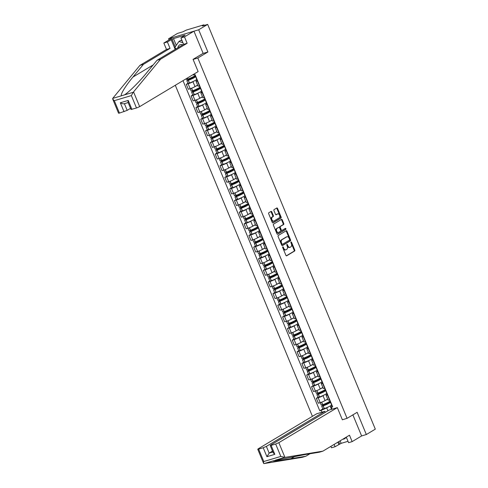 <?xml version="1.0" encoding="UTF-8"?>
<svg xmlns="http://www.w3.org/2000/svg" width="488" height="488" viewBox="0 0 488 488"><rect width="100%" height="100%" fill="white"/><g stroke="black" fill="none" stroke-linecap="round" stroke-linejoin="round"><path stroke-width="0.73" d="M282.79 246.873A0.561 0.354 73.4 0 0 282.692 247.569L285.913 255.346A0.799 0.506 73.4 0 0 286.657 255.81L294.624 251.033A0.799 0.506 73.4 0 0 294.764 250.039L291.543 242.261A0.561 0.354 73.4 0 0 290.927 242.634L291.342 243.64A2.556 1.623 73.4 0 1 290.897 246.83L290.232 247.233A2.556 1.623 73.4 0 1 289.994 247.337A2.556 1.623 73.4 0 1 287.847 245.739L287.432 244.732A0.561 0.354 73.4 0 0 286.81 245.104L287.225 246.111A2.556 1.623 73.4 0 1 286.779 249.301L286.114 249.697A2.556 1.623 73.4 0 1 285.876 249.801A2.556 1.623 73.4 0 1 283.729 248.209L283.315 247.202A0.561 0.354 73.4 0 0 282.79 246.873M271.804 211.877A0.799 0.506 73.4 0 0 271.06 211.414L268.827 212.756A0.799 0.506 73.4 0 0 268.687 213.75L272.261 222.382A0.799 0.506 73.4 0 0 273.005 222.851L280.972 218.075A0.799 0.506 73.4 0 0 281.112 217.075L277.538 208.443A0.799 0.506 73.4 0 0 276.794 207.98L274.091 209.596A0.799 0.506 73.4 0 0 273.951 210.59L275.482 214.287A0.799 0.506 73.4 0 0 276.226 214.757L277.568 213.951A2.135 1.354 73.4 0 1 277.764 213.86A2.135 1.354 73.4 0 1 279.624 215.361A2.135 1.354 73.4 0 1 279.185 217.868L273.945 221.009A2.135 1.354 73.4 0 1 273.744 221.101A2.135 1.354 73.4 0 1 271.889 219.606A2.135 1.354 73.4 0 1 272.322 217.093L273.195 216.574A0.799 0.506 73.4 0 0 273.335 215.574L271.804 211.877L271.2 212.06A0.799 0.506 73.4 0 0 270.779 211.579M197.829 58.023L207.882 51.99L198.683 29.78L207.656 24.4L375.309 429.153L366.335 434.534L357.137 412.317L347.078 418.344L197.829 58.023L193.102 59.432M278.251 235.509A0.799 0.506 73.4 0 0 278.111 236.503L281.686 245.141A0.799 0.506 73.4 0 0 282.43 245.604L290.397 240.828A0.799 0.506 73.4 0 0 290.537 239.834L286.962 231.196A0.799 0.506 73.4 0 0 286.218 230.732L278.251 235.509M276.971 233.764L273.396 225.127A0.799 0.506 73.4 0 1 273.536 224.132L281.503 219.356A0.799 0.506 73.4 0 1 282.247 219.82L283.778 223.516A0.799 0.506 73.4 0 1 283.638 224.511L280.411 226.45A0.799 0.506 73.4 0 0 280.271 227.445L281.283 229.897A0.799 0.506 73.4 0 0 282.027 230.366L285.395 228.347A0.561 0.354 73.4 0 1 285.815 229.372L277.721 234.228A0.799 0.506 73.4 0 1 276.971 233.764M198.683 29.78L168.586 38.772L177.559 33.391L182.884 31.799L186.386 30.061L203.423 24.973L204.027 24.888L204.24 25.419M175.296 85.278L312.418 416.325M168.586 38.772L169.055 39.906M207.656 24.4L202.325 25.992L204.027 24.888M346.291 437.126L348.591 442.683L352.141 441.622L361.608 435.943L366.335 434.534M327.722 394.896L327.442 394.975A3.739 0.464 157.5 0 1 326.057 395.164L328.101 400.087A3.739 0.464 -22.5 0 0 329.479 399.898L329.76 399.812M324.105 395.024L323.013 395.676A3.739 0.464 157.5 0 1 318.17 397.744L320.207 402.667A3.739 0.464 -22.5 0 0 325.051 400.593L327.661 399.031M329.9 400.868A6.179 0.762 157.5 0 1 329.943 400.923A6.179 0.762 157.5 0 1 328.808 401.923A6.179 0.762 157.5 0 1 322.72 404.698L321.226 405.052L320.232 402.661L318.371 403.216L316.334 398.293L318.011 397.293M326.057 395.164A3.739 0.464 157.5 0 1 326.746 394.56L327.265 394.249M318.17 397.744L316.334 398.293M326.893 393.352L326.533 393.566M322.91 383.263L322.623 383.348A3.739 0.464 157.5 0 1 321.244 383.537L323.282 388.454A3.739 0.464 -22.5 0 0 324.66 388.271L324.947 388.186M313.192 385.66L311.521 386.667L313.558 391.583L315.394 391.04A3.739 0.464 -22.5 0 0 320.238 388.966L322.842 387.405M321.244 383.537A3.739 0.464 157.5 0 1 321.928 382.934L322.446 382.623M319.286 383.397L318.2 384.05A3.739 0.464 157.5 0 1 313.357 386.118L311.521 386.667M322.074 381.72L321.714 381.939M318.091 371.636L317.81 371.722A3.739 0.464 157.5 0 1 316.425 371.911L318.463 376.827A3.739 0.464 -22.5 0 0 319.847 376.638L320.128 376.553M308.373 374.034L306.702 375.04L308.739 379.957L310.575 379.408A3.739 0.464 -22.5 0 0 315.419 377.34L318.03 375.772M316.425 371.911A3.739 0.464 157.5 0 1 317.115 371.307L317.633 370.996M314.467 371.764L313.381 372.417A3.739 0.464 157.5 0 1 308.538 374.491L306.702 375.04M317.261 370.093L316.901 370.313M313.278 360.01L312.991 360.095A3.739 0.464 157.5 0 1 311.612 360.278L313.65 365.201A3.739 0.464 -22.5 0 0 315.028 365.012L315.315 364.926M303.56 362.407L301.883 363.407L303.92 368.33L305.756 367.781A3.739 0.464 -22.5 0 0 310.6 365.713L313.211 364.146M311.612 360.278A3.739 0.464 157.5 0 1 312.296 359.674L312.814 359.363M309.654 360.138L308.562 360.791A3.739 0.464 157.5 0 1 303.719 362.865L301.883 363.407M312.442 358.466L312.082 358.68M308.459 348.377L308.178 348.462A3.739 0.464 157.5 0 1 306.793 348.652L308.831 353.574A3.739 0.464 -22.5 0 0 310.216 353.385L310.496 353.3M298.741 350.78L297.07 351.781L299.107 356.704L300.944 356.155A3.739 0.464 -22.5 0 0 305.787 354.081L308.398 352.519M306.793 348.652A3.739 0.464 157.5 0 1 307.483 348.048L308.001 347.737M304.835 348.511L303.75 349.164A3.739 0.464 157.5 0 1 298.906 351.232L297.07 351.781M307.629 346.84L307.263 347.053M303.64 336.75L303.359 336.836A3.739 0.464 157.5 0 1 301.974 337.025L304.018 341.942A3.739 0.464 -22.5 0 0 305.397 341.759L305.677 341.673M293.928 339.148L292.251 340.154L294.288 345.071L296.125 344.528A3.739 0.464 -22.5 0 0 300.968 342.454L303.579 340.892M301.974 337.025A3.739 0.464 157.5 0 1 302.664 336.421L303.182 336.11M300.022 336.879L298.93 337.537A3.739 0.464 157.5 0 1 294.087 339.605L292.251 340.154M302.81 335.207L302.45 335.427M298.827 325.124L298.54 325.209A3.739 0.464 157.5 0 1 297.161 325.398L299.199 330.315A3.739 0.464 -22.5 0 0 300.577 330.126L300.864 330.04M289.109 327.521L287.438 328.528L289.476 333.444L291.312 332.895A3.739 0.464 -22.5 0 0 296.155 330.827L298.76 329.26M297.161 325.398A3.739 0.464 157.5 0 1 297.845 324.795L298.363 324.483M295.203 325.252L294.118 325.905A3.739 0.464 157.5 0 1 289.274 327.979L287.438 328.528M297.991 323.581L297.631 323.8M294.008 313.497L293.727 313.583A3.739 0.464 157.5 0 1 292.342 313.766L294.38 318.688A3.739 0.464 -22.5 0 0 295.765 318.499L296.045 318.414M284.291 315.895L282.619 316.895L284.656 321.818L286.493 321.269A3.739 0.464 -22.5 0 0 291.336 319.201L293.947 317.633M292.342 313.766A3.739 0.464 157.5 0 1 293.032 313.162L293.55 312.851M290.384 313.625L289.299 314.278A3.739 0.464 157.5 0 1 284.455 316.346L282.619 316.895M293.178 311.954L292.818 312.168M289.195 301.865L288.908 301.95A3.739 0.464 157.5 0 1 287.53 302.139L289.567 307.062A3.739 0.464 -22.5 0 0 290.946 306.873L291.232 306.787M279.478 304.268L277.8 305.268L279.837 310.191L281.674 309.642A3.739 0.464 -22.5 0 0 286.517 307.568L289.128 306.006M287.53 302.139A3.739 0.464 157.5 0 1 288.213 301.535L288.731 301.224M285.571 301.999L284.48 302.651A3.739 0.464 157.5 0 1 279.636 304.719L277.8 305.268M288.359 300.327L287.999 300.541M284.376 290.238L284.095 290.323A3.739 0.464 157.5 0 1 282.711 290.512L284.748 295.429A3.739 0.464 -22.5 0 0 286.133 295.246L286.413 295.161M274.659 292.635L272.987 293.642L275.025 298.558L276.861 298.009A3.739 0.464 -22.5 0 0 281.704 295.941L284.315 294.38M282.711 290.512A3.739 0.464 157.5 0 1 283.4 289.909L283.918 289.597M280.752 290.366L279.667 291.025A3.739 0.464 157.5 0 1 274.823 293.093L272.987 293.642M283.546 288.695L283.18 288.914M279.557 278.611L279.276 278.697A3.739 0.464 157.5 0 1 277.892 278.886L279.935 283.803A3.739 0.464 -22.5 0 0 281.314 283.613L281.594 283.528M269.846 281.009L268.168 282.015L270.206 286.932L272.042 286.383A3.739 0.464 -22.5 0 0 276.885 284.315L279.496 282.747M277.892 278.886A3.739 0.464 157.5 0 1 278.581 278.276L279.099 277.971M275.94 278.739L274.848 279.392A3.739 0.464 157.5 0 1 270.004 281.466L268.168 282.015M278.727 277.068L278.367 277.282M274.744 266.985L274.457 267.07A3.739 0.464 157.5 0 1 273.079 267.253L275.116 272.176A3.739 0.464 -22.5 0 0 276.495 271.987L276.781 271.901M265.027 269.382L263.355 270.382L265.393 275.305L267.229 274.756A3.739 0.464 -22.5 0 0 272.072 272.682L274.677 271.121M273.079 267.253A3.739 0.464 157.5 0 1 273.762 266.649L274.28 266.338M271.121 267.113L270.035 267.766A3.739 0.464 157.5 0 1 265.191 269.834L263.355 270.382M273.908 265.441L273.548 265.655M269.925 255.352L269.644 255.438A3.739 0.464 157.5 0 1 268.26 255.627L270.297 260.549A3.739 0.464 -22.5 0 0 271.682 260.36L271.962 260.275M260.208 257.755L258.536 258.756L260.574 263.679L262.41 263.13A3.739 0.464 -22.5 0 0 267.253 261.056L269.864 259.494M268.26 255.627A3.739 0.464 157.5 0 1 268.949 255.023L269.467 254.712M266.308 255.486L265.216 256.139A3.739 0.464 157.5 0 1 260.372 258.207L258.536 258.756M269.095 253.815L268.736 254.028M265.112 243.726L264.825 243.811A3.739 0.464 157.5 0 1 263.447 244L265.484 248.917A3.739 0.464 -22.5 0 0 266.863 248.727L267.149 248.648M255.395 246.123L253.717 247.129L255.755 252.046L257.591 251.497A3.739 0.464 -22.5 0 0 262.434 249.429L265.045 247.861M263.447 244A3.739 0.464 157.5 0 1 264.13 243.396L264.649 243.085M261.489 243.854L260.397 244.506A3.739 0.464 157.5 0 1 255.553 246.58L253.717 247.129M264.276 242.182L263.916 242.402M260.293 232.099L260.012 232.184A3.739 0.464 157.5 0 1 258.628 232.367L260.665 237.29A3.739 0.464 -22.5 0 0 262.05 237.101L262.331 237.016M250.576 234.496L248.904 235.503L250.942 240.419L252.778 239.87A3.739 0.464 -22.5 0 0 257.621 237.802L260.232 236.235M258.628 232.367A3.739 0.464 157.5 0 1 259.317 231.763L259.836 231.452M256.67 232.227L255.584 232.88A3.739 0.464 157.5 0 1 250.74 234.954L248.904 235.503M259.464 230.556L259.097 230.769M255.474 220.472L255.194 220.552A3.739 0.464 157.5 0 1 253.815 220.741L255.852 225.663A3.739 0.464 -22.5 0 0 257.231 225.474L257.511 225.389M245.763 222.87L244.085 223.87L246.123 228.793L247.959 228.244A3.739 0.464 -22.5 0 0 252.802 226.17L255.413 224.608M253.815 220.741A3.739 0.464 157.5 0 1 254.498 220.137L255.017 219.826M251.857 220.6L250.765 221.253A3.739 0.464 157.5 0 1 245.921 223.321L244.085 223.87M254.644 218.929L254.285 219.142M250.661 208.84L250.374 208.925A3.739 0.464 157.5 0 1 248.996 209.114L251.033 214.031A3.739 0.464 -22.5 0 0 252.412 213.848L252.699 213.762M240.944 211.243L239.273 212.243L241.31 217.166L243.146 216.617A3.739 0.464 -22.5 0 0 247.989 214.543L250.594 212.981M248.996 209.114A3.739 0.464 157.5 0 1 249.679 208.51L250.198 208.199M247.038 208.974L245.952 209.626A3.739 0.464 157.5 0 1 241.109 211.694L239.273 212.243M249.826 207.296L249.466 207.516M245.842 197.213L245.562 197.298A3.739 0.464 157.5 0 1 244.177 197.487L246.214 202.404A3.739 0.464 -22.5 0 0 247.599 202.215L247.88 202.136M236.125 199.61L234.454 200.617L236.491 205.533L238.327 204.984A3.739 0.464 -22.5 0 0 243.17 202.916L245.781 201.349M244.177 197.487A3.739 0.464 157.5 0 1 244.866 196.884L245.385 196.572M242.225 197.341L241.133 197.994A3.739 0.464 157.5 0 1 236.29 200.068L234.454 200.617M245.013 195.67L244.653 195.889M241.029 185.586L240.743 185.672A3.739 0.464 157.5 0 1 239.364 185.855L241.401 190.778A3.739 0.464 -22.5 0 0 242.78 190.588L243.067 190.503M231.312 187.984L229.634 188.99L231.672 193.907L233.508 193.358A3.739 0.464 -22.5 0 0 238.351 191.29L240.962 189.722M239.364 185.855A3.739 0.464 157.5 0 1 240.047 185.251L240.566 184.94M237.406 185.714L236.314 186.367A3.739 0.464 157.5 0 1 231.471 188.441L229.634 188.99M240.194 184.043L239.834 184.257M236.21 173.96L235.93 174.039A3.739 0.464 157.5 0 1 234.545 174.228L236.582 179.151A3.739 0.464 -22.5 0 0 237.967 178.962L238.248 178.876M226.493 176.357L224.822 177.357L226.859 182.28L228.695 181.731A3.739 0.464 -22.5 0 0 233.538 179.657L236.149 178.096M234.545 174.228A3.739 0.464 157.5 0 1 235.234 173.624L235.753 173.313M232.587 174.088L231.501 174.741A3.739 0.464 157.5 0 1 226.658 176.809L224.822 177.357M235.381 172.416L235.015 172.63M231.391 162.327L231.111 162.412A3.739 0.464 157.5 0 1 229.732 162.602L231.769 167.518A3.739 0.464 -22.5 0 0 233.148 167.335L233.429 167.25M221.68 164.724L220.003 165.731L222.04 170.648L223.876 170.105A3.739 0.464 -22.5 0 0 228.719 168.031L231.33 166.469M229.732 162.602A3.739 0.464 157.5 0 1 230.415 161.998L230.934 161.687M227.774 162.461L226.682 163.114A3.739 0.464 157.5 0 1 221.839 165.182L220.003 165.731M230.562 160.784L230.202 161.003M226.578 150.701L226.292 150.786A3.739 0.464 157.5 0 1 224.913 150.975L226.951 155.892A3.739 0.464 -22.5 0 0 228.329 155.702L228.616 155.623M216.861 153.098L215.19 154.104L217.227 159.021L219.063 158.472A3.739 0.464 -22.5 0 0 223.907 156.404L226.511 154.836M224.913 150.975A3.739 0.464 157.5 0 1 225.596 150.371L226.115 150.06M222.955 150.829L221.869 151.481A3.739 0.464 157.5 0 1 217.026 153.555L215.19 154.104M225.743 149.157L225.383 149.377M221.759 139.074L221.479 139.159A3.739 0.464 157.5 0 1 220.094 139.342L222.131 144.265A3.739 0.464 -22.5 0 0 223.516 144.076L223.797 143.99M212.042 141.471L210.371 142.472L212.408 147.394L214.244 146.845A3.739 0.464 -22.5 0 0 219.088 144.777L221.698 143.21M220.094 139.342A3.739 0.464 157.5 0 1 220.783 138.738L221.302 138.427M218.142 139.202L217.05 139.855A3.739 0.464 157.5 0 1 212.207 141.929L210.371 142.472M220.93 137.531L220.57 137.744M216.946 127.447L216.66 127.527A3.739 0.464 157.5 0 1 215.281 127.716L217.319 132.638A3.739 0.464 -22.5 0 0 218.697 132.449L218.984 132.364M207.229 129.845L205.552 130.845L207.589 135.768L209.425 135.219A3.739 0.464 -22.5 0 0 214.269 133.145L216.879 131.583M215.281 127.716A3.739 0.464 157.5 0 1 215.964 127.112L216.483 126.801M213.323 127.575L212.231 128.228A3.739 0.464 157.5 0 1 207.388 130.296L205.552 130.845M216.111 125.904L215.751 126.117M212.127 115.815L211.847 115.9A3.739 0.464 157.5 0 1 210.462 116.089L212.5 121.006A3.739 0.464 -22.5 0 0 213.884 120.823L214.165 120.737M202.41 118.212L200.739 119.218L202.776 124.135L204.612 123.592A3.739 0.464 -22.5 0 0 209.456 121.518L212.066 119.957M210.462 116.089A3.739 0.464 157.5 0 1 211.151 115.485L211.67 115.174M208.504 115.949L207.418 116.602A3.739 0.464 157.5 0 1 202.575 118.669L200.739 119.218M211.298 114.271L210.932 114.491M207.309 104.188L207.028 104.273A3.739 0.464 157.5 0 1 205.649 104.462L207.687 109.379A3.739 0.464 -22.5 0 0 209.065 109.19L209.346 109.105M197.597 106.585L195.92 107.592L197.957 112.508L199.793 111.959A3.739 0.464 -22.5 0 0 204.637 109.892L207.248 108.324M205.649 104.462A3.739 0.464 157.5 0 1 206.332 103.859L206.851 103.547M203.691 104.316L202.599 104.969A3.739 0.464 157.5 0 1 197.756 107.043L195.92 107.592M206.479 102.645L206.119 102.864M202.496 92.561L202.209 92.647A3.739 0.464 157.5 0 1 200.83 92.83L202.868 97.752A3.739 0.464 -22.5 0 0 204.246 97.563L204.533 97.478M192.778 94.959L191.107 95.959L193.144 100.882L194.98 100.333A3.739 0.464 -22.5 0 0 199.824 98.265L202.429 96.697M200.83 92.83A3.739 0.464 157.5 0 1 201.514 92.226L202.032 91.915M198.872 92.689L197.786 93.342A3.739 0.464 157.5 0 1 192.943 95.416L191.107 95.959M201.66 91.018L201.3 91.232M197.677 80.929L197.396 81.014A3.739 0.464 157.5 0 1 196.011 81.203L198.049 86.126A3.739 0.464 -22.5 0 0 199.433 85.937L199.714 85.851M187.959 83.332L186.288 84.332L188.325 89.255L190.161 88.706A3.739 0.464 -22.5 0 0 195.005 86.632L197.616 85.071M196.011 81.203A3.739 0.464 157.5 0 1 196.701 80.599L197.219 80.288M194.059 81.063L192.967 81.716A3.739 0.464 157.5 0 1 188.124 83.783L186.288 84.332M196.847 79.392L196.487 79.605M331.517 409.34L330.48 406.84L332.084 405.876M331.712 404.979L331.346 405.192M328.918 406.65L326.746 407.95L327.918 410.78M321.94 412.201L321.171 410.341L326.746 407.95M183.018 80.648L319.756 410.762L321.171 410.341M193.394 74.426L193.638 75.018L193.022 74.652M330.48 406.84L331.279 407.315L332.694 406.894L195.054 74.597L193.638 75.018M331.279 407.315L332.053 409.182M347.078 418.344L342.35 419.759M207.882 51.99L202.849 53.497M322.824 408.92L319.756 410.762M282.625 247.227A0.561 0.354 73.4 0 1 282.711 247.379L283.125 248.386A2.556 1.623 73.4 0 0 285.273 249.984L285.876 249.801M289.994 247.337L289.39 247.514A2.556 1.623 73.4 0 1 287.243 245.915L286.828 244.909A0.561 0.354 73.4 0 0 286.743 244.756M286.334 255.828L294.026 251.216A0.799 0.506 73.4 0 0 294.166 250.216L290.946 242.444A0.561 0.354 73.4 0 0 290.86 242.292M282.107 245.616L289.799 241.011A0.799 0.506 73.4 0 0 289.933 240.011L286.358 231.379A0.799 0.506 73.4 0 0 285.938 230.897M281.972 243.963A0.561 0.354 73.4 0 0 282.491 244.287L289.488 240.096A0.561 0.354 73.4 0 0 289.585 239.401L289.146 238.339A2.556 1.623 73.4 0 0 286.999 236.741A2.556 1.623 73.4 0 0 286.761 236.845L281.979 239.712A2.556 1.623 73.4 0 0 281.533 242.902L281.972 243.963L281.369 244.14A0.561 0.354 73.4 0 0 281.893 244.47L282.387 244.323M286.999 236.741L286.395 236.918A2.556 1.623 73.4 0 0 286.157 237.028L286.761 236.845M281.369 244.14L280.929 243.079A2.556 1.623 73.4 0 1 281.375 239.889L286.157 237.028M281.875 230.409L281.43 230.543A0.799 0.506 73.4 0 1 280.685 230.08L279.667 227.628A0.799 0.506 73.4 0 1 279.807 226.627L283.04 224.694A0.799 0.506 73.4 0 0 283.18 223.693L281.649 220.003A0.799 0.506 73.4 0 0 281.228 219.521M277.391 234.24L285.218 229.549A0.561 0.354 73.4 0 0 285.071 228.543M277.056 228.457A2.135 1.354 73.4 0 0 276.623 230.97A2.135 1.354 73.4 0 0 278.477 232.465A2.135 1.354 73.4 0 0 278.678 232.373L280.527 231.263A0.799 0.506 73.4 0 0 280.667 230.269L279.648 227.817A0.799 0.506 73.4 0 0 278.904 227.353L276.452 228.64A2.135 1.354 73.4 0 0 276.019 231.147A2.135 1.354 73.4 0 0 277.873 232.642L278.477 232.465M278.459 227.487A0.799 0.506 73.4 0 0 278.3 227.53L278.904 227.353M276.452 228.64L278.3 227.53M273.744 221.101L273.14 221.278A2.135 1.354 73.4 0 1 271.285 219.783A2.135 1.354 73.4 0 1 271.718 217.276L272.591 216.751A0.799 0.506 73.4 0 0 272.731 215.757L271.2 212.06M277.379 214.006A2.135 1.354 73.4 0 0 277.166 214.043A2.135 1.354 73.4 0 0 276.964 214.128L277.568 213.951M275.903 214.769L276.964 214.128M272.682 222.864L280.368 218.252A0.799 0.506 73.4 0 0 280.509 217.258L276.934 208.626A0.799 0.506 73.4 0 0 276.513 208.144M327.722 399.178A6.179 0.762 157.5 0 1 327.686 399.202A6.179 0.762 157.5 0 1 325.374 400.404M330.4 401.819L329.351 402.447A5.124 0.634 157.5 0 1 329.461 402.521A5.124 0.634 157.5 0 1 328.522 403.344A5.124 0.634 157.5 0 1 323.477 405.65L330.187 401.301M327.96 402.399L322.092 405.912L321.72 406.248L323.215 405.894A6.179 0.762 -22.5 0 0 329.302 403.112A6.179 0.762 -22.5 0 0 330.437 402.118A6.179 0.762 -22.5 0 0 330.388 402.063L330.48 402.008M331.517 404.784A6.179 0.762 157.5 0 1 331.565 404.839A6.179 0.762 157.5 0 1 330.431 405.833A6.179 0.762 157.5 0 1 324.343 408.615L322.842 408.968L321.72 406.248M331.096 403.027A6.179 0.762 -22.5 0 0 330.998 403.265A6.179 0.762 -22.5 0 0 331.236 403.369M332.358 406.089A6.179 0.762 157.5 0 1 332.127 405.985L330.998 403.265M329.918 401.063L329.443 401.508M330.742 402.173A6.179 0.762 157.5 0 1 330.504 402.075L329.589 399.861M284.931 457.384L280.82 456.433L275.677 444.025L278.837 442.671L284.931 457.384L322.879 451.162L349.487 435.211L352.141 441.622M322.879 451.162L319.329 452.217L304.585 454.639L272.92 460.922C272.853 461.392 278.892 460.641 291.043 458.683L305.787 456.268L309.971 453.755M325.289 412.36L324.862 411.329L316.675 413.775L258.189 448.838L257.743 449.235L258.64 449.113L263.215 447.746L266.375 446.392L269.156 453.102L266.924 456.689L263.215 447.746M324.862 411.329L266.375 446.392M340.105 440.835L341.149 443.354L348.017 441.305M341.149 443.354L335.043 446.727L331.492 447.789L330.901 446.355M334.097 444.434L335.043 446.727M258.64 449.113L263.782 461.52C263.392 462.868 263.453 463.563 263.959 463.6L302.231 457.329L305.787 456.268M342.661 419.668L342.387 419.832L337.318 407.608L329.132 410.054L270.651 445.117L270.206 445.514L271.102 445.391L275.677 444.025M337.318 407.608L278.837 442.671M361.608 435.943L352.879 414.867M272.511 451.089L269.156 453.102L272.884 451.986M338.831 444.452L337.885 442.165M272.926 460.922L263.959 463.6L263.593 463.362L257.743 449.235M338.751 441.646L339.794 444.165M271.102 445.391L274.811 454.334L273.195 452.736L270.206 445.514M175.186 49.38L171.178 39.705L167.39 41.974L170.044 48.385L143.441 64.337L139.891 65.398L112.691 98.411L112.704 99.076L114.314 100.674L119.456 113.088L118.553 113.21L112.704 99.076M143.441 64.337L132.962 77.043C125.324 86.126 119.7 95.422 121.652 95.733L124.275 94.953C128.185 92.891 139.245 81.966 146.504 72.999L156.99 60.292L183.592 44.341L180.938 37.93L185.111 35.136L173.496 38.607L172.142 39.418L175.216 46.836M167.39 41.974L163.84 43.035L173.307 37.356L193.956 31.189L203.124 53.332L193.071 59.359L198.134 71.584L139.653 106.646L136.494 108.001L131.016 109.489L128.027 102.26L128.21 100.418L131.919 109.367M170.044 48.385L166.493 49.447L163.84 43.035M139.891 65.398L166.493 49.447M136.494 108.001L131.351 95.587L133.236 92.275L160.54 59.231L187.142 43.279L184.488 36.868L180.938 37.93M184.488 36.868L193.956 31.189M171.178 39.705L172.142 39.418M187.142 43.279L183.592 44.341M160.54 59.231L156.99 60.292M124.422 103.688L127.191 110.367L119.456 113.088M127.191 110.367L130.546 108.354M124.251 94.965L133.236 92.275M173.496 38.607L176.272 45.317M124.031 111.722L120.329 102.773C122.061 103.749 123.421 104.042 124.409 103.663M346.12 437.224L345.504 438.114L343.698 439.194L343.137 439.017M344.321 438.303L343.698 439.194M182.78 44.823A5.283 4.032 -120.9 0 0 180.279 44.658A5.283 4.032 -120.9 0 0 177.925 47.739M175.765 49.032L174.991 47.165L178.95 41.456L180.755 40.376L182.134 40.821M178.95 41.456L182.927 42.737M322.904 387.551A6.179 0.762 157.5 0 1 322.867 387.57A6.179 0.762 157.5 0 1 320.555 388.777M325.081 389.241A6.179 0.762 157.5 0 1 325.13 389.296A6.179 0.762 157.5 0 1 323.995 390.29A6.179 0.762 157.5 0 1 317.908 393.072L316.407 393.426L313.357 386.118M325.587 390.193L324.538 390.821A5.124 0.634 157.5 0 1 324.642 390.894A5.124 0.634 157.5 0 1 323.703 391.718A5.124 0.634 157.5 0 1 318.658 394.023L325.368 389.674M323.141 390.772L317.279 394.286L316.901 394.615L318.402 394.261A6.179 0.762 -22.5 0 0 324.49 391.486A6.179 0.762 -22.5 0 0 325.624 390.485A6.179 0.762 -22.5 0 0 325.575 390.437L325.661 390.382M326.789 393.102L326.722 393.145A6.179 0.762 157.5 0 1 326.746 393.206A6.179 0.762 157.5 0 1 325.612 394.206A6.179 0.762 157.5 0 1 319.524 396.982L318.03 397.342L316.901 394.615M326.277 391.4A6.179 0.762 -22.5 0 0 326.185 391.638A6.179 0.762 -22.5 0 0 326.417 391.736M327.546 394.457A6.179 0.762 157.5 0 1 327.308 394.359L326.185 391.638M325.106 389.43L324.624 389.881M325.923 390.546A6.179 0.762 157.5 0 1 325.691 390.443L324.776 388.235M318.091 375.919A6.179 0.762 157.5 0 1 318.048 375.943A6.179 0.762 157.5 0 1 315.742 377.145M320.262 377.614A6.179 0.762 157.5 0 1 320.311 377.663A6.179 0.762 157.5 0 1 319.176 378.664A6.179 0.762 157.5 0 1 313.089 381.445L311.588 381.799L310.6 379.402M320.769 378.566L319.719 379.194A5.124 0.634 157.5 0 1 319.829 379.261A5.124 0.634 157.5 0 1 318.89 380.091A5.124 0.634 157.5 0 1 313.839 382.391L320.549 378.041M318.329 379.139L312.46 382.659L312.082 382.988L313.583 382.635A6.179 0.762 -22.5 0 0 319.67 379.859A6.179 0.762 -22.5 0 0 320.805 378.859A6.179 0.762 -22.5 0 0 320.756 378.804L320.848 378.755M321.976 381.476L321.903 381.518A6.179 0.762 157.5 0 1 321.934 381.579A6.179 0.762 157.5 0 1 320.799 382.58A6.179 0.762 157.5 0 1 314.711 385.355L313.211 385.709L312.082 382.988M321.464 379.774A6.179 0.762 -22.5 0 0 321.366 380.012A6.179 0.762 -22.5 0 0 321.604 380.109M322.727 382.83A6.179 0.762 157.5 0 1 322.495 382.732L321.366 380.012M320.287 377.803L319.811 378.255M321.11 378.92A6.179 0.762 157.5 0 1 320.872 378.816L319.957 376.608M313.272 364.292A6.179 0.762 157.5 0 1 313.235 364.316A6.179 0.762 157.5 0 1 310.923 365.518M315.449 365.988A6.179 0.762 157.5 0 1 315.492 366.037A6.179 0.762 157.5 0 1 314.357 367.037A6.179 0.762 157.5 0 1 308.27 369.812L306.775 370.166L305.781 367.775M315.95 366.939L314.906 367.568A5.124 0.634 157.5 0 1 315.01 367.635A5.124 0.634 157.5 0 1 314.071 368.464A5.124 0.634 157.5 0 1 309.026 370.764L315.736 366.415M313.51 367.513L307.647 371.032L307.269 371.362L308.764 371.008A6.179 0.762 -22.5 0 0 314.851 368.226A6.179 0.762 -22.5 0 0 315.986 367.232A6.179 0.762 -22.5 0 0 315.943 367.177L316.029 367.129M317.066 369.898A6.179 0.762 157.5 0 1 317.115 369.953A6.179 0.762 157.5 0 1 315.98 370.947A6.179 0.762 157.5 0 1 309.892 373.729L308.398 374.082L307.269 371.362M316.645 368.147A6.179 0.762 -22.5 0 0 316.547 368.379A6.179 0.762 -22.5 0 0 316.785 368.483M317.914 371.203A6.179 0.762 157.5 0 1 317.676 371.1L316.547 368.379M315.468 366.177L314.992 366.622M316.291 367.287A6.179 0.762 157.5 0 1 316.053 367.19L315.138 364.981M308.459 352.665A6.179 0.762 157.5 0 1 308.416 352.69A6.179 0.762 157.5 0 1 306.104 353.891M310.722 354.306L310.649 354.343A6.179 0.762 157.5 0 1 310.679 354.41A6.179 0.762 157.5 0 1 309.544 355.41A6.179 0.762 157.5 0 1 303.457 358.186L301.956 358.54L300.968 356.149M311.137 355.307L310.087 355.935A5.124 0.634 157.5 0 1 310.197 356.008A5.124 0.634 157.5 0 1 309.258 356.832A5.124 0.634 157.5 0 1 304.207 359.137L310.917 354.788M308.697 355.886L302.828 359.4L302.45 359.735L303.951 359.381A6.179 0.762 -22.5 0 0 310.039 356.6A6.179 0.762 -22.5 0 0 311.173 355.6A6.179 0.762 -22.5 0 0 311.124 355.551L311.216 355.496M312.253 358.271A6.179 0.762 157.5 0 1 312.296 358.326A6.179 0.762 157.5 0 1 311.167 359.32A6.179 0.762 157.5 0 1 305.079 362.102L303.579 362.456L302.45 359.735M311.826 356.514A6.179 0.762 -22.5 0 0 311.734 356.752A6.179 0.762 -22.5 0 0 311.966 356.856M313.095 359.577A6.179 0.762 157.5 0 1 312.863 359.473L311.734 356.752M310.655 354.55L310.179 354.996M311.472 355.66A6.179 0.762 157.5 0 1 311.24 355.563L310.325 353.349M303.64 341.033A6.179 0.762 157.5 0 1 303.603 341.057A6.179 0.762 157.5 0 1 301.291 342.265M305.903 342.674L305.836 342.716A6.179 0.762 157.5 0 1 305.86 342.783A6.179 0.762 157.5 0 1 304.726 343.778A6.179 0.762 157.5 0 1 298.638 346.559L297.143 346.913L296.149 344.516M306.318 343.68L305.268 344.308A5.124 0.634 157.5 0 1 305.378 344.382A5.124 0.634 157.5 0 1 304.439 345.205A5.124 0.634 157.5 0 1 299.394 347.511L306.104 343.155M303.878 344.254L298.009 347.773L297.637 348.103L299.132 347.749A6.179 0.762 -22.5 0 0 305.22 344.973A6.179 0.762 -22.5 0 0 306.354 343.973A6.179 0.762 -22.5 0 0 306.305 343.924L306.397 343.869M307.434 346.645A6.179 0.762 157.5 0 1 307.483 346.694A6.179 0.762 157.5 0 1 306.348 347.694A6.179 0.762 157.5 0 1 300.26 350.469L298.76 350.823L297.637 348.103M307.013 344.888A6.179 0.762 -22.5 0 0 306.915 345.126A6.179 0.762 -22.5 0 0 307.153 345.223M308.276 347.944A6.179 0.762 157.5 0 1 308.044 347.846L306.915 345.126M305.836 342.918L305.36 343.369M306.659 344.034A6.179 0.762 157.5 0 1 306.421 343.93L305.506 341.722M298.821 329.406A6.179 0.762 157.5 0 1 298.784 329.43A6.179 0.762 157.5 0 1 296.472 330.632M300.998 331.102A6.179 0.762 157.5 0 1 301.047 331.151A6.179 0.762 157.5 0 1 299.913 332.151A6.179 0.762 157.5 0 1 293.825 334.927L292.324 335.286L291.33 332.889M301.505 332.053L300.455 332.682A5.124 0.634 157.5 0 1 300.559 332.749A5.124 0.634 157.5 0 1 299.62 333.579A5.124 0.634 157.5 0 1 294.575 335.878L301.285 331.529M299.059 332.627L293.196 336.147L292.818 336.476L294.319 336.122A6.179 0.762 -22.5 0 0 300.407 333.347A6.179 0.762 -22.5 0 0 301.541 332.346A6.179 0.762 -22.5 0 0 301.493 332.291L301.578 332.243M302.621 335.012A6.179 0.762 157.5 0 1 302.664 335.067A6.179 0.762 157.5 0 1 301.529 336.067A6.179 0.762 157.5 0 1 295.441 338.843L293.947 339.197L292.818 336.476M302.194 333.261A6.179 0.762 -22.5 0 0 302.103 333.499A6.179 0.762 -22.5 0 0 302.334 333.597M303.463 336.317A6.179 0.762 157.5 0 1 303.225 336.22L302.103 333.499M301.023 331.291L300.541 331.742M301.84 332.407A6.179 0.762 157.5 0 1 301.608 332.304L300.693 330.095M294.008 317.78A6.179 0.762 157.5 0 1 293.965 317.804A6.179 0.762 157.5 0 1 291.659 319.006M296.179 319.475A6.179 0.762 157.5 0 1 296.228 319.524A6.179 0.762 157.5 0 1 295.094 320.525A6.179 0.762 157.5 0 1 289.006 323.3L287.505 323.654L286.517 321.263M296.686 320.427L295.636 321.055A5.124 0.634 157.5 0 1 295.746 321.122A5.124 0.634 157.5 0 1 294.807 321.952A5.124 0.634 157.5 0 1 289.756 324.252L296.466 319.902M294.246 321L288.377 324.52L287.999 324.849L289.5 324.496A6.179 0.762 -22.5 0 0 295.588 321.714A6.179 0.762 -22.5 0 0 296.722 320.72A6.179 0.762 -22.5 0 0 296.673 320.665L296.765 320.61M297.802 323.385A6.179 0.762 157.5 0 1 297.851 323.44A6.179 0.762 157.5 0 1 296.716 324.435A6.179 0.762 157.5 0 1 290.628 327.216L289.128 327.57L287.999 324.849M297.381 321.635A6.179 0.762 -22.5 0 0 297.284 321.866A6.179 0.762 -22.5 0 0 297.521 321.97M298.644 324.691A6.179 0.762 157.5 0 1 298.412 324.587L297.284 321.866M296.204 319.664L295.728 320.11M297.027 320.775A6.179 0.762 157.5 0 1 296.789 320.677L295.874 318.469M289.189 306.153A6.179 0.762 157.5 0 1 289.152 306.177A6.179 0.762 157.5 0 1 286.84 307.379M291.366 307.843A6.179 0.762 157.5 0 1 291.409 307.897A6.179 0.762 157.5 0 1 290.275 308.898A6.179 0.762 157.5 0 1 284.187 311.673L282.692 312.027L281.698 309.636M291.867 308.794L290.824 309.423A5.124 0.634 157.5 0 1 290.927 309.496A5.124 0.634 157.5 0 1 289.988 310.319A5.124 0.634 157.5 0 1 284.943 312.625L291.653 308.276M289.427 309.374L283.565 312.887L283.186 313.223L284.681 312.863A6.179 0.762 -22.5 0 0 290.769 310.087A6.179 0.762 -22.5 0 0 291.903 309.087A6.179 0.762 -22.5 0 0 291.861 309.038L291.946 308.983M292.983 311.759A6.179 0.762 157.5 0 1 293.032 311.808A6.179 0.762 157.5 0 1 291.897 312.808A6.179 0.762 157.5 0 1 285.809 315.584L284.315 315.943L283.186 313.223M292.562 310.002A6.179 0.762 -22.5 0 0 292.464 310.24A6.179 0.762 -22.5 0 0 292.702 310.344M293.831 313.064A6.179 0.762 157.5 0 1 293.593 312.96L292.464 310.24M291.385 308.038L290.909 308.483M292.208 309.148A6.179 0.762 157.5 0 1 291.97 309.05L291.055 306.836M284.376 294.52A6.179 0.762 157.5 0 1 284.333 294.545A6.179 0.762 157.5 0 1 282.021 295.746M286.548 296.216A6.179 0.762 157.5 0 1 286.596 296.271A6.179 0.762 157.5 0 1 285.462 297.265A6.179 0.762 157.5 0 1 279.374 300.047L277.873 300.401L276.885 298.003M287.054 297.168L286.005 297.796A5.124 0.634 157.5 0 1 286.114 297.863A5.124 0.634 157.5 0 1 285.175 298.693A5.124 0.634 157.5 0 1 280.124 300.998L286.834 296.643M284.614 297.741L278.746 301.261L278.367 301.59L279.868 301.236A6.179 0.762 -22.5 0 0 285.956 298.461A6.179 0.762 -22.5 0 0 287.09 297.46A6.179 0.762 -22.5 0 0 287.042 297.412L287.133 297.357M288.17 300.132A6.179 0.762 157.5 0 1 288.213 300.181A6.179 0.762 157.5 0 1 287.084 301.181A6.179 0.762 157.5 0 1 280.996 303.957L279.496 304.311L278.367 301.59M287.743 298.375A6.179 0.762 -22.5 0 0 287.652 298.613A6.179 0.762 -22.5 0 0 287.883 298.711M289.012 301.431A6.179 0.762 157.5 0 1 288.78 301.334L287.652 298.613M286.572 296.405L286.096 296.856M287.389 297.521A6.179 0.762 157.5 0 1 287.157 297.418L286.243 295.209M279.557 282.894A6.179 0.762 157.5 0 1 279.52 282.918A6.179 0.762 157.5 0 1 277.208 284.12M281.735 284.589A6.179 0.762 157.5 0 1 281.777 284.638A6.179 0.762 157.5 0 1 280.643 285.639A6.179 0.762 157.5 0 1 274.555 288.414L273.06 288.774L272.066 286.377M282.235 285.541L281.186 286.169A5.124 0.634 157.5 0 1 281.295 286.236A5.124 0.634 157.5 0 1 280.356 287.066A5.124 0.634 157.5 0 1 275.311 289.366L282.021 285.016M279.795 286.114L273.927 289.634L273.554 289.964L275.049 289.61A6.179 0.762 -22.5 0 0 281.137 286.834A6.179 0.762 -22.5 0 0 282.271 285.834A6.179 0.762 -22.5 0 0 282.223 285.779L282.314 285.73M283.351 288.5A6.179 0.762 157.5 0 1 283.4 288.554A6.179 0.762 157.5 0 1 282.265 289.555A6.179 0.762 157.5 0 1 276.178 292.33L274.677 292.684L273.554 289.964M282.93 286.749A6.179 0.762 -22.5 0 0 282.833 286.987A6.179 0.762 -22.5 0 0 283.07 287.084M284.193 289.805A6.179 0.762 157.5 0 1 283.961 289.707L282.833 286.987M281.753 284.779L281.277 285.224M282.576 285.895A6.179 0.762 157.5 0 1 282.339 285.791L281.423 283.583M274.738 271.267A6.179 0.762 157.5 0 1 274.701 271.291A6.179 0.762 157.5 0 1 272.389 272.493M276.916 272.963A6.179 0.762 157.5 0 1 276.964 273.012A6.179 0.762 157.5 0 1 275.83 274.012A6.179 0.762 157.5 0 1 269.742 276.787L268.241 277.141L265.191 269.834M277.422 273.914L276.373 274.537A5.124 0.634 157.5 0 1 276.476 274.61A5.124 0.634 157.5 0 1 275.537 275.439A5.124 0.634 157.5 0 1 270.492 277.739L277.202 273.39M274.976 274.488L269.114 278.007L268.736 278.337L270.236 277.983A6.179 0.762 -22.5 0 0 276.324 275.201A6.179 0.762 -22.5 0 0 277.459 274.207A6.179 0.762 -22.5 0 0 277.41 274.152L277.495 274.097M278.538 276.873A6.179 0.762 157.5 0 1 278.581 276.928A6.179 0.762 157.5 0 1 277.446 277.922A6.179 0.762 157.5 0 1 271.358 280.704L269.864 281.058L268.736 278.337M278.111 275.122A6.179 0.762 -22.5 0 0 278.02 275.354A6.179 0.762 -22.5 0 0 278.251 275.458M279.38 278.178A6.179 0.762 157.5 0 1 279.142 278.075L278.02 275.354M276.94 273.152L276.458 273.597M277.757 274.262A6.179 0.762 157.5 0 1 277.526 274.164L276.611 271.956M269.925 259.64A6.179 0.762 157.5 0 1 269.882 259.659A6.179 0.762 157.5 0 1 267.576 260.866M272.097 261.33A6.179 0.762 157.5 0 1 272.145 261.385A6.179 0.762 157.5 0 1 271.011 262.385A6.179 0.762 157.5 0 1 264.923 265.161L263.422 265.515L260.372 258.207M272.603 262.282L271.554 262.91A5.124 0.634 157.5 0 1 271.663 262.983A5.124 0.634 157.5 0 1 270.724 263.807A5.124 0.634 157.5 0 1 265.673 266.113L272.383 261.763M270.163 262.861L264.295 266.375L263.916 266.71L265.417 266.35A6.179 0.762 -22.5 0 0 271.505 263.575A6.179 0.762 -22.5 0 0 272.639 262.575A6.179 0.762 -22.5 0 0 272.591 262.526L272.682 262.471M273.719 265.246A6.179 0.762 157.5 0 1 273.768 265.295A6.179 0.762 157.5 0 1 272.633 266.296A6.179 0.762 157.5 0 1 266.546 269.071L265.045 269.431L263.916 266.71M273.298 263.489A6.179 0.762 -22.5 0 0 273.201 263.727A6.179 0.762 -22.5 0 0 273.439 263.831M274.561 266.552A6.179 0.762 157.5 0 1 274.329 266.448L273.201 263.727M272.121 261.519L271.645 261.971M272.945 262.635A6.179 0.762 157.5 0 1 272.707 262.538L271.792 260.324M265.106 248.008A6.179 0.762 157.5 0 1 265.069 248.032A6.179 0.762 157.5 0 1 262.757 249.234M267.284 249.704A6.179 0.762 157.5 0 1 267.326 249.758A6.179 0.762 157.5 0 1 266.198 250.753A6.179 0.762 157.5 0 1 260.104 253.534L258.609 253.888L255.553 246.58M267.784 250.655L266.741 251.283A5.124 0.634 157.5 0 1 266.844 251.351A5.124 0.634 157.5 0 1 265.905 252.18A5.124 0.634 157.5 0 1 260.86 254.486L267.57 250.131M265.344 251.228L259.482 254.748L259.104 255.078L260.598 254.724A6.179 0.762 -22.5 0 0 266.686 251.948A6.179 0.762 -22.5 0 0 267.82 250.948A6.179 0.762 -22.5 0 0 267.778 250.899L267.863 250.844M268.9 253.62A6.179 0.762 157.5 0 1 268.949 253.668A6.179 0.762 157.5 0 1 267.814 254.669A6.179 0.762 157.5 0 1 261.727 257.444L260.232 257.798L259.104 255.078M268.479 251.863A6.179 0.762 -22.5 0 0 268.382 252.101A6.179 0.762 -22.5 0 0 268.62 252.198M269.748 254.919A6.179 0.762 157.5 0 1 269.51 254.821L268.382 252.101M267.302 249.893L266.826 250.344M268.125 251.009A6.179 0.762 157.5 0 1 267.888 250.905L266.973 248.697M260.293 236.381A6.179 0.762 157.5 0 1 260.25 236.405A6.179 0.762 157.5 0 1 257.939 237.607M262.465 238.077A6.179 0.762 157.5 0 1 262.514 238.126A6.179 0.762 157.5 0 1 261.379 239.126A6.179 0.762 157.5 0 1 255.291 241.902L253.791 242.261L252.802 239.864M262.971 239.029L261.922 239.657A5.124 0.634 157.5 0 1 262.032 239.724A5.124 0.634 157.5 0 1 261.092 240.554A5.124 0.634 157.5 0 1 256.041 242.853L262.751 238.504M260.531 239.602L254.663 243.122L254.285 243.451L255.785 243.097A6.179 0.762 -22.5 0 0 261.873 240.322A6.179 0.762 -22.5 0 0 263.008 239.321A6.179 0.762 -22.5 0 0 262.959 239.266L263.05 239.218M264.173 241.938L264.106 241.975A6.179 0.762 157.5 0 1 264.13 242.042A6.179 0.762 157.5 0 1 263.001 243.042A6.179 0.762 157.5 0 1 256.914 245.818L255.413 246.172L254.285 243.451M263.66 240.236A6.179 0.762 -22.5 0 0 263.569 240.474A6.179 0.762 -22.5 0 0 263.801 240.572M264.929 243.292A6.179 0.762 157.5 0 1 264.697 243.195L263.569 240.474M262.489 238.266L262.013 238.711M263.306 239.376A6.179 0.762 157.5 0 1 263.075 239.279L262.16 237.07M255.474 224.754A6.179 0.762 157.5 0 1 255.438 224.779A6.179 0.762 157.5 0 1 253.126 225.981M257.652 226.45A6.179 0.762 157.5 0 1 257.695 226.499A6.179 0.762 157.5 0 1 256.56 227.499A6.179 0.762 157.5 0 1 250.472 230.275L248.978 230.629L247.983 228.238M258.152 227.396L257.103 228.024A5.124 0.634 157.5 0 1 257.213 228.097A5.124 0.634 157.5 0 1 256.273 228.927A5.124 0.634 157.5 0 1 251.228 231.227L257.939 226.877M255.712 227.975L249.844 231.489L249.472 231.824L250.966 231.471A6.179 0.762 -22.5 0 0 257.054 228.689A6.179 0.762 -22.5 0 0 258.189 227.695A6.179 0.762 -22.5 0 0 258.14 227.64L258.231 227.585M259.268 230.36A6.179 0.762 157.5 0 1 259.317 230.415A6.179 0.762 157.5 0 1 258.183 231.41A6.179 0.762 157.5 0 1 252.095 234.191L250.594 234.545L249.472 231.824M258.847 228.61A6.179 0.762 -22.5 0 0 258.75 228.841A6.179 0.762 -22.5 0 0 258.988 228.945M260.11 231.666A6.179 0.762 157.5 0 1 259.878 231.562L258.75 228.841M257.67 226.639L257.194 227.085M258.494 227.75A6.179 0.762 157.5 0 1 258.256 227.652L257.341 225.444M250.655 213.128A6.179 0.762 157.5 0 1 250.619 213.146A6.179 0.762 157.5 0 1 248.307 214.354M252.918 214.769L252.851 214.805A6.179 0.762 157.5 0 1 252.882 214.873A6.179 0.762 157.5 0 1 251.747 215.867A6.179 0.762 157.5 0 1 245.659 218.648L244.159 219.002L243.164 216.605M253.339 215.769L252.29 216.398A5.124 0.634 157.5 0 1 252.394 216.471A5.124 0.634 157.5 0 1 251.454 217.294A5.124 0.634 157.5 0 1 246.409 219.6L253.119 215.251M250.893 216.349L245.031 219.862L244.653 220.198L246.153 219.838A6.179 0.762 -22.5 0 0 252.241 217.062A6.179 0.762 -22.5 0 0 253.376 216.062A6.179 0.762 -22.5 0 0 253.327 216.013L253.412 215.958M254.455 218.734A6.179 0.762 157.5 0 1 254.498 218.783A6.179 0.762 157.5 0 1 253.364 219.783A6.179 0.762 157.5 0 1 247.276 222.559L245.781 222.918L244.653 220.198M254.028 216.977A6.179 0.762 -22.5 0 0 253.937 217.215A6.179 0.762 -22.5 0 0 254.169 217.312M255.297 220.033A6.179 0.762 157.5 0 1 255.059 219.935L253.937 217.215M252.857 215.007L252.375 215.458M253.675 216.123A6.179 0.762 157.5 0 1 253.443 216.025L252.528 213.811M245.842 201.495A6.179 0.762 157.5 0 1 245.799 201.52A6.179 0.762 157.5 0 1 243.494 202.721M248.105 203.136L248.038 203.179A6.179 0.762 157.5 0 1 248.063 203.246A6.179 0.762 157.5 0 1 246.928 204.24A6.179 0.762 157.5 0 1 240.84 207.022L239.34 207.376L238.351 204.978M248.52 204.143L247.471 204.771A5.124 0.634 157.5 0 1 247.581 204.838A5.124 0.634 157.5 0 1 246.641 205.668A5.124 0.634 157.5 0 1 241.59 207.973L248.3 203.618M246.08 204.716L240.212 208.236L239.834 208.565L241.334 208.211A6.179 0.762 -22.5 0 0 247.422 205.436A6.179 0.762 -22.5 0 0 248.557 204.435A6.179 0.762 -22.5 0 0 248.508 204.387L248.599 204.332M249.728 207.052L249.655 207.095A6.179 0.762 157.5 0 1 249.685 207.156A6.179 0.762 157.5 0 1 248.551 208.156A6.179 0.762 157.5 0 1 242.463 210.932L240.962 211.286L239.834 208.565M249.215 205.35A6.179 0.762 -22.5 0 0 249.118 205.588A6.179 0.762 -22.5 0 0 249.356 205.686M250.478 208.406A6.179 0.762 157.5 0 1 250.246 208.309L249.118 205.588M248.038 203.38L247.562 203.831M248.862 204.496A6.179 0.762 157.5 0 1 248.624 204.393L247.709 202.184M241.023 189.869A6.179 0.762 157.5 0 1 240.987 189.893A6.179 0.762 157.5 0 1 238.675 191.095M243.201 191.564A6.179 0.762 157.5 0 1 243.244 191.613A6.179 0.762 157.5 0 1 242.115 192.614A6.179 0.762 157.5 0 1 236.021 195.389L234.527 195.749L233.532 193.352M243.701 192.516L242.658 193.144A5.124 0.634 157.5 0 1 242.762 193.211A5.124 0.634 157.5 0 1 241.822 194.041A5.124 0.634 157.5 0 1 236.778 196.341L243.488 191.991M241.261 193.089L235.399 196.609L235.021 196.939L236.515 196.585A6.179 0.762 -22.5 0 0 242.603 193.803A6.179 0.762 -22.5 0 0 243.738 192.809A6.179 0.762 -22.5 0 0 243.695 192.754L243.78 192.705M244.817 195.474A6.179 0.762 157.5 0 1 244.866 195.529A6.179 0.762 157.5 0 1 243.732 196.524A6.179 0.762 157.5 0 1 237.644 199.305L236.149 199.659L235.021 196.939M244.396 193.724A6.179 0.762 -22.5 0 0 244.299 193.962A6.179 0.762 -22.5 0 0 244.537 194.059M245.665 196.78A6.179 0.762 157.5 0 1 245.427 196.682L244.299 193.962M243.219 191.754L242.743 192.199M244.043 192.864A6.179 0.762 157.5 0 1 243.805 192.766L242.89 190.558M236.21 178.242A6.179 0.762 157.5 0 1 236.168 178.266A6.179 0.762 157.5 0 1 233.856 179.468M238.382 179.938A6.179 0.762 157.5 0 1 238.431 179.987A6.179 0.762 157.5 0 1 237.296 180.987A6.179 0.762 157.5 0 1 231.208 183.762L229.708 184.116L228.719 181.725M238.888 180.883L237.839 181.512A5.124 0.634 157.5 0 1 237.949 181.585A5.124 0.634 157.5 0 1 237.009 182.414A5.124 0.634 157.5 0 1 231.959 184.714L238.669 180.365M236.448 181.463L230.58 184.976L230.202 185.312L231.702 184.958A6.179 0.762 -22.5 0 0 237.79 182.176A6.179 0.762 -22.5 0 0 238.925 181.182A6.179 0.762 -22.5 0 0 238.876 181.127L238.968 181.072M240.004 183.848A6.179 0.762 157.5 0 1 240.047 183.903A6.179 0.762 157.5 0 1 238.919 184.897A6.179 0.762 157.5 0 1 232.831 187.679L231.33 188.032L230.202 185.312M239.577 182.091A6.179 0.762 -22.5 0 0 239.486 182.329A6.179 0.762 -22.5 0 0 239.718 182.433M240.846 185.153A6.179 0.762 157.5 0 1 240.614 185.05L239.486 182.329M238.406 180.127L237.93 180.572M239.224 181.237A6.179 0.762 157.5 0 1 238.992 181.139L238.077 178.925M231.391 166.615A6.179 0.762 157.5 0 1 231.355 166.634A6.179 0.762 157.5 0 1 229.043 167.841M233.569 168.305A6.179 0.762 157.5 0 1 233.612 168.36A6.179 0.762 157.5 0 1 232.477 169.354A6.179 0.762 157.5 0 1 226.389 172.136L224.895 172.49L223.9 170.092M234.069 169.257L233.02 169.885A5.124 0.634 157.5 0 1 233.13 169.958A5.124 0.634 157.5 0 1 232.19 170.782A5.124 0.634 157.5 0 1 227.146 173.088L233.856 168.738M231.629 169.836L225.761 173.35L225.389 173.685L226.883 173.325A6.179 0.762 -22.5 0 0 232.971 170.55A6.179 0.762 -22.5 0 0 234.106 169.549A6.179 0.762 -22.5 0 0 234.063 169.501L234.149 169.446M235.185 172.221A6.179 0.762 157.5 0 1 235.234 172.27A6.179 0.762 157.5 0 1 234.1 173.27A6.179 0.762 157.5 0 1 228.012 176.046L226.511 176.406L225.389 173.685M234.765 170.464A6.179 0.762 -22.5 0 0 234.667 170.702A6.179 0.762 -22.5 0 0 234.905 170.8M236.027 173.521A6.179 0.762 157.5 0 1 235.796 173.423L234.667 170.702M233.587 168.494L233.111 168.946M234.411 169.611A6.179 0.762 157.5 0 1 234.173 169.513L233.258 167.299M226.572 154.983A6.179 0.762 157.5 0 1 226.536 155.007A6.179 0.762 157.5 0 1 224.224 156.209M228.75 156.679A6.179 0.762 157.5 0 1 228.799 156.733A6.179 0.762 157.5 0 1 227.664 157.728A6.179 0.762 157.5 0 1 221.576 160.509L220.076 160.863L219.081 158.466M229.256 157.63L228.207 158.258A5.124 0.634 157.5 0 1 228.311 158.326A5.124 0.634 157.5 0 1 227.371 159.155A5.124 0.634 157.5 0 1 222.327 161.455L229.037 157.106M226.81 158.204L220.948 161.723L220.57 162.053L222.071 161.699A6.179 0.762 -22.5 0 0 228.158 158.923A6.179 0.762 -22.5 0 0 229.293 157.923A6.179 0.762 -22.5 0 0 229.244 157.874L229.329 157.819M230.373 160.595A6.179 0.762 157.5 0 1 230.415 160.644A6.179 0.762 157.5 0 1 229.281 161.644A6.179 0.762 157.5 0 1 223.193 164.419L221.698 164.773L220.57 162.053M229.946 158.838A6.179 0.762 -22.5 0 0 229.854 159.076A6.179 0.762 -22.5 0 0 230.086 159.173M231.214 161.894A6.179 0.762 157.5 0 1 230.976 161.796L229.854 159.076M228.774 156.868L228.292 157.319M229.592 157.984A6.179 0.762 157.5 0 1 229.36 157.88L228.445 155.672M221.759 143.356A6.179 0.762 157.5 0 1 221.717 143.381A6.179 0.762 157.5 0 1 219.411 144.582M223.931 145.052A6.179 0.762 157.5 0 1 223.98 145.101A6.179 0.762 157.5 0 1 222.845 146.101A6.179 0.762 157.5 0 1 216.757 148.877L215.257 149.23L214.269 146.839M224.437 146.004L223.388 146.632A5.124 0.634 157.5 0 1 223.498 146.699A5.124 0.634 157.5 0 1 222.559 147.528A5.124 0.634 157.5 0 1 217.508 149.828L224.218 145.479M221.997 146.577L216.129 150.097L215.751 150.426L217.251 150.072A6.179 0.762 -22.5 0 0 223.339 147.291A6.179 0.762 -22.5 0 0 224.474 146.296A6.179 0.762 -22.5 0 0 224.425 146.241L224.517 146.193M225.554 148.962A6.179 0.762 157.5 0 1 225.602 149.017A6.179 0.762 157.5 0 1 224.468 150.011A6.179 0.762 157.5 0 1 218.38 152.793L216.879 153.147L215.751 150.426M225.133 147.211A6.179 0.762 -22.5 0 0 225.035 147.443A6.179 0.762 -22.5 0 0 225.273 147.547M226.395 150.267A6.179 0.762 157.5 0 1 226.164 150.17L225.035 147.443M223.955 145.241L223.48 145.686M224.779 146.351A6.179 0.762 157.5 0 1 224.541 146.254L223.626 144.045M216.94 131.73A6.179 0.762 157.5 0 1 216.904 131.754A6.179 0.762 157.5 0 1 214.592 132.956M219.118 133.419A6.179 0.762 157.5 0 1 219.161 133.474A6.179 0.762 157.5 0 1 218.032 134.474A6.179 0.762 157.5 0 1 211.938 137.25L210.444 137.604L209.45 135.213M219.618 134.371L218.575 134.999A5.124 0.634 157.5 0 1 218.679 135.072A5.124 0.634 157.5 0 1 217.739 135.896A5.124 0.634 157.5 0 1 212.695 138.202L219.405 133.852M217.178 134.95L211.316 138.464L210.938 138.799L212.433 138.446A6.179 0.762 -22.5 0 0 218.52 135.664A6.179 0.762 -22.5 0 0 219.655 134.67A6.179 0.762 -22.5 0 0 219.612 134.615L219.698 134.56M220.735 137.335A6.179 0.762 157.5 0 1 220.783 137.39A6.179 0.762 157.5 0 1 219.649 138.385A6.179 0.762 157.5 0 1 213.561 141.166L212.066 141.52L210.938 138.799M220.314 135.579A6.179 0.762 -22.5 0 0 220.216 135.816A6.179 0.762 -22.5 0 0 220.454 135.92M221.582 138.641A6.179 0.762 157.5 0 1 221.345 138.537L220.216 135.816M219.136 133.614L218.661 134.06M219.96 134.725A6.179 0.762 157.5 0 1 219.722 134.627L218.807 132.413M212.127 120.103A6.179 0.762 157.5 0 1 212.085 120.121A6.179 0.762 157.5 0 1 209.773 121.329M214.299 121.793A6.179 0.762 157.5 0 1 214.348 121.847A6.179 0.762 157.5 0 1 213.213 122.842A6.179 0.762 157.5 0 1 207.126 125.623L205.625 125.977L202.575 118.669M214.805 122.744L213.756 123.373A5.124 0.634 157.5 0 1 213.866 123.446A5.124 0.634 157.5 0 1 212.927 124.269A5.124 0.634 157.5 0 1 207.876 126.575L214.586 122.226M212.365 123.324L206.497 126.837L206.119 127.167L207.62 126.813A6.179 0.762 -22.5 0 0 213.707 124.037A6.179 0.762 -22.5 0 0 214.842 123.037A6.179 0.762 -22.5 0 0 214.793 122.988L214.885 122.933M215.922 125.709A6.179 0.762 157.5 0 1 215.964 125.758A6.179 0.762 157.5 0 1 214.836 126.758A6.179 0.762 157.5 0 1 208.748 129.534L207.248 129.887L206.119 127.167M215.495 123.952A6.179 0.762 -22.5 0 0 215.403 124.19A6.179 0.762 -22.5 0 0 215.635 124.287M216.764 127.008A6.179 0.762 157.5 0 1 216.532 126.91L215.403 124.19M214.323 121.982L213.848 122.433M215.141 123.098A6.179 0.762 157.5 0 1 214.909 122.994L213.994 120.786M207.309 108.47A6.179 0.762 157.5 0 1 207.272 108.495A6.179 0.762 157.5 0 1 204.96 109.696M209.486 110.166A6.179 0.762 157.5 0 1 209.529 110.215A6.179 0.762 157.5 0 1 208.394 111.215A6.179 0.762 157.5 0 1 202.306 113.997L200.812 114.351L197.756 107.043M209.986 111.118L208.937 111.746A5.124 0.634 157.5 0 1 209.047 111.813A5.124 0.634 157.5 0 1 208.108 112.643A5.124 0.634 157.5 0 1 203.063 114.942L209.773 110.593M207.546 111.691L201.678 115.211L201.306 115.54L202.801 115.186A6.179 0.762 -22.5 0 0 208.888 112.411A6.179 0.762 -22.5 0 0 210.023 111.41A6.179 0.762 -22.5 0 0 209.98 111.356L210.066 111.307M211.103 114.076A6.179 0.762 157.5 0 1 211.151 114.131A6.179 0.762 157.5 0 1 210.017 115.131A6.179 0.762 157.5 0 1 203.929 117.907L202.429 118.261L201.306 115.54M210.682 112.325A6.179 0.762 -22.5 0 0 210.584 112.563A6.179 0.762 -22.5 0 0 210.822 112.661M211.944 115.382A6.179 0.762 157.5 0 1 211.713 115.284L210.584 112.563M209.504 110.355L209.029 110.806M210.328 111.471A6.179 0.762 157.5 0 1 210.09 111.368L209.175 109.159M202.489 96.844A6.179 0.762 157.5 0 1 202.453 96.868A6.179 0.762 157.5 0 1 200.141 98.07M204.667 98.539A6.179 0.762 157.5 0 1 204.716 98.588A6.179 0.762 157.5 0 1 203.581 99.589A6.179 0.762 157.5 0 1 197.494 102.364L195.993 102.718L194.999 100.327M205.174 99.491L204.124 100.119A5.124 0.634 157.5 0 1 204.228 100.186A5.124 0.634 157.5 0 1 203.289 101.016A5.124 0.634 157.5 0 1 198.244 103.316L204.954 98.966M202.727 100.064L196.865 103.584L196.487 103.913L197.988 103.56A6.179 0.762 -22.5 0 0 204.076 100.778A6.179 0.762 -22.5 0 0 205.21 99.784A6.179 0.762 -22.5 0 0 205.161 99.729L205.247 99.68M206.375 102.401L206.308 102.437A6.179 0.762 157.5 0 1 206.332 102.504A6.179 0.762 157.5 0 1 205.198 103.499A6.179 0.762 157.5 0 1 199.11 106.28L197.616 106.634L196.487 103.913M205.863 100.699A6.179 0.762 -22.5 0 0 205.771 100.931A6.179 0.762 -22.5 0 0 206.003 101.034M207.132 103.755A6.179 0.762 157.5 0 1 206.894 103.651L205.771 100.931M204.692 98.728L204.21 99.174M205.509 99.839A6.179 0.762 157.5 0 1 205.277 99.741L204.362 97.533M197.677 85.217A6.179 0.762 157.5 0 1 197.634 85.241A6.179 0.762 157.5 0 1 195.328 86.443M199.848 86.907A6.179 0.762 157.5 0 1 199.897 86.962A6.179 0.762 157.5 0 1 198.762 87.962A6.179 0.762 157.5 0 1 192.675 90.737L191.174 91.091L190.186 88.7M200.355 87.858L199.305 88.487A5.124 0.634 157.5 0 1 199.415 88.56A5.124 0.634 157.5 0 1 198.476 89.383A5.124 0.634 157.5 0 1 193.425 91.689L200.141 87.34M197.914 88.438L192.046 91.951L191.668 92.287L193.169 91.933A6.179 0.762 -22.5 0 0 199.256 89.151A6.179 0.762 -22.5 0 0 200.391 88.151A6.179 0.762 -22.5 0 0 200.342 88.102L200.434 88.047M201.471 90.823A6.179 0.762 157.5 0 1 201.52 90.872A6.179 0.762 157.5 0 1 200.385 91.872A6.179 0.762 157.5 0 1 194.297 94.654L192.797 95.007L191.668 92.287M201.05 89.066A6.179 0.762 -22.5 0 0 200.952 89.304A6.179 0.762 -22.5 0 0 201.19 89.408M202.313 92.128A6.179 0.762 157.5 0 1 202.081 92.025L200.952 89.304M199.873 87.102L199.397 87.547M200.696 88.212A6.179 0.762 157.5 0 1 200.458 88.114L199.543 85.9M195.121 75.225L195.054 75.268A6.179 0.762 157.5 0 1 195.078 75.335A6.179 0.762 157.5 0 1 193.95 76.329A6.179 0.762 157.5 0 1 187.856 79.111L186.361 79.465L186.087 78.806M195.536 76.232L194.492 76.86A5.124 0.634 157.5 0 1 194.596 76.933A5.124 0.634 157.5 0 1 193.657 77.757A5.124 0.634 157.5 0 1 188.612 80.062L195.322 75.707M193.096 76.805L187.233 80.325L186.855 80.654L188.35 80.3A6.179 0.762 -22.5 0 0 194.438 77.525A6.179 0.762 -22.5 0 0 195.572 76.525A6.179 0.762 -22.5 0 0 195.529 76.476L195.615 76.421M196.652 79.196A6.179 0.762 157.5 0 1 196.701 79.245A6.179 0.762 157.5 0 1 195.566 80.246A6.179 0.762 157.5 0 1 189.478 83.021L187.984 83.375L186.855 80.654M196.231 77.439A6.179 0.762 -22.5 0 0 196.133 77.677A6.179 0.762 -22.5 0 0 196.371 77.775M197.5 80.496A6.179 0.762 157.5 0 1 197.262 80.398L196.133 77.677M195.054 75.469L194.578 75.921M195.877 76.585A6.179 0.762 157.5 0 1 195.639 76.482L194.883 74.646M192.943 95.416L194.98 100.333M207.388 130.296L209.425 135.219M212.207 141.929L214.244 146.845M217.026 153.555L219.063 158.472M221.839 165.182L223.876 170.105M226.658 176.809L228.695 181.731M231.471 188.441L233.508 193.358M236.29 200.068L238.327 204.984M241.109 211.694L243.146 216.617M245.921 223.321L247.959 228.244M250.74 234.954L252.778 239.87M270.004 281.466L272.042 286.383M274.823 293.093L276.861 298.009M279.636 304.719L281.674 309.642M284.455 316.346L286.493 321.269M289.274 327.979L291.312 332.895M294.087 339.605L296.125 344.528M298.906 351.232L300.944 356.155M303.719 362.865L305.756 367.781M308.538 374.491L310.575 379.408M188.124 83.783L190.161 88.706M192.967 81.716L195.005 86.632M197.786 93.342L199.824 98.265M202.209 92.647L204.246 97.563M202.599 104.969L204.637 109.892M207.028 104.273L209.065 109.19M207.418 116.602L209.456 121.518M211.847 115.9L213.884 120.823M212.231 128.228L214.269 133.145M216.66 127.527L218.697 132.449M217.05 139.855L219.088 144.777M221.479 139.159L223.516 144.076M221.869 151.481L223.907 156.404M226.292 150.786L228.329 155.702M226.682 163.114L228.719 168.031M231.111 162.412L233.148 167.335M231.501 174.741L233.538 179.657M235.93 174.039L237.967 178.962M236.314 186.367L238.351 191.29M240.743 185.672L242.78 190.588M241.133 197.994L243.17 202.916M245.562 197.298L247.599 202.215M245.952 209.626L247.989 214.543M250.374 208.925L252.412 213.848M250.765 221.253L252.802 226.17M255.194 220.552L257.231 225.474M255.584 232.88L257.621 237.802M260.012 232.184L262.05 237.101M260.397 244.506L262.434 249.429M264.825 243.811L266.863 248.727M265.216 256.139L267.253 261.056M269.644 255.438L271.682 260.36M270.035 267.766L272.072 272.682M274.457 267.07L276.495 271.987M274.848 279.392L276.885 284.315M279.276 278.697L281.314 283.613M279.667 291.025L281.704 295.941M284.095 290.323L286.133 295.246M284.48 302.651L286.517 307.568M288.908 301.95L290.946 306.873M289.299 314.278L291.336 319.201M293.727 313.583L295.765 318.499M294.118 325.905L296.155 330.827M298.54 325.209L300.577 330.126M298.93 337.537L300.968 342.454M303.359 336.836L305.397 341.759M303.75 349.164L305.787 354.081M308.178 348.462L310.216 353.385M308.562 360.791L310.6 365.713M312.991 360.095L315.028 365.012M313.381 372.417L315.419 377.34M317.81 371.722L319.847 376.638M318.2 384.05L320.238 388.966M322.623 383.348L324.66 388.271M323.013 395.676L325.051 400.593M327.442 394.975L329.479 399.898M197.396 81.014L199.433 85.937M203.88 25.529L203.728 25.15M283.125 248.386L283.729 248.209M286.828 244.909L287.432 244.732M287.243 245.915L287.847 245.739M290.946 242.444L291.543 242.261M294.166 250.216L294.764 250.039M294.026 251.216L294.624 251.033M282.711 247.379L283.315 247.202M286.358 231.379L286.962 231.196M289.933 240.011L290.537 239.834M289.799 241.011L290.397 240.828M281.375 239.889L281.979 239.712M280.929 243.079L281.533 242.902M281.649 220.003L282.247 219.82M283.18 223.693L283.778 223.516M283.04 224.694L283.638 224.511M279.807 226.627L280.411 226.45M279.667 227.628L280.271 227.445M280.685 230.08L281.283 229.897M285.218 229.549L285.815 229.372M272.731 215.757L273.335 215.574M272.591 216.751L273.195 216.574M271.718 217.276L272.322 217.093M276.934 208.626L277.538 208.443M280.509 217.258L281.112 217.075M280.368 218.252L280.972 218.075M321.568 402.204L322.617 404.735M323.111 405.931L324.239 408.651M323.215 405.894L324.343 408.615M321.671 402.161L322.72 404.698M284.498 457.463L275.543 460.141M263.782 461.52L280.82 456.433M274.811 454.334L266.924 456.689M295.075 456.268L291.043 458.683M112.691 98.411L121.652 95.733M131.351 95.587L114.314 100.674M120.329 102.773L128.21 100.418M133.559 91.933L139.653 106.646M153.159 64.934L132.962 77.043M316.749 390.571L317.804 393.108M318.298 394.304L319.42 397.025M318.402 394.261L319.524 396.982M316.852 390.534L317.908 393.072M311.936 378.944L312.985 381.482M313.479 382.671L314.608 385.392M313.583 382.635L314.711 385.355M312.039 378.908L313.089 381.445M307.117 367.318L308.166 369.855M308.66 371.045L309.788 373.765M308.764 371.008L309.892 373.729M307.22 367.281L308.27 369.812M302.304 355.691L303.353 358.222M303.847 359.418L304.969 362.139M303.951 359.381L305.079 362.102M302.407 355.648L303.457 358.186M297.485 344.058L298.534 346.596M299.028 347.791L300.157 350.512M299.132 347.749L300.26 350.469M297.589 344.022L298.638 346.559M292.666 332.432L293.721 334.969M294.215 336.159L295.338 338.879M294.319 336.122L295.441 338.843M292.769 332.395L293.825 334.927M287.853 320.805L288.902 323.337M289.396 324.532L290.525 327.253M289.5 324.496L290.628 327.216M287.957 320.762L289.006 323.3M283.034 309.178L284.083 311.71M284.577 312.906L285.706 315.626M284.681 312.863L285.809 315.584M283.138 309.136L284.187 311.673M278.221 297.546L279.27 300.083M279.764 301.273L280.887 303.993M279.868 301.236L280.996 303.957M278.325 297.509L279.374 300.047M273.402 285.919L274.451 288.457M274.945 289.646L276.074 292.367M275.049 289.61L276.178 292.33M273.506 285.883L274.555 288.414M268.583 274.293L269.638 276.824M270.132 278.02L271.255 280.74M270.236 277.983L271.358 280.704M268.687 274.25L269.742 276.787M263.77 262.666L264.819 265.197M265.313 266.393L266.442 269.114M265.417 266.35L266.546 269.071M263.874 262.623L264.923 265.161M258.951 251.033L260 253.571M260.494 254.76L261.623 257.481M260.598 254.724L261.727 257.444M259.055 250.997L260.104 253.534M254.138 239.407L255.187 241.944M255.681 243.134L256.804 245.854M255.785 243.097L256.914 245.818M254.242 239.37L255.291 241.902M249.319 227.78L250.368 230.312M250.862 231.507L251.991 234.228M250.966 231.471L252.095 234.191M249.423 227.737L250.472 230.275M244.5 216.154L245.555 218.685M246.05 219.881L247.172 222.601M246.153 219.838L247.276 222.559M244.604 216.111L245.659 218.648M239.687 204.521L240.736 207.058M241.231 208.248L242.359 210.969M241.334 208.211L242.463 210.932M239.791 204.484L240.84 207.022M234.868 192.894L235.917 195.432M236.412 196.621L237.54 199.342M236.515 196.585L237.644 199.305M234.972 192.858L236.021 195.389M230.055 181.268L231.105 183.799M231.599 184.995L232.721 187.715M231.702 184.958L232.831 187.679M230.159 181.225L231.208 183.762M225.236 169.641L226.286 172.172M226.78 173.368L227.908 176.089M226.883 173.325L228.012 176.046M225.34 169.598L226.389 172.136M220.417 158.008L221.473 160.546M221.967 161.735L223.089 164.456M222.071 161.699L223.193 164.419M220.521 157.972L221.576 160.509M215.605 146.382L216.654 148.919M217.148 150.109L218.276 152.829M217.251 150.072L218.38 152.793M215.708 146.345L216.757 148.877M210.786 134.755L211.835 137.287M212.329 138.482L213.457 141.203M212.433 138.446L213.561 141.166M210.889 134.712L211.938 137.25M205.973 123.122L207.022 125.66M207.516 126.856L208.638 129.576M207.62 126.813L208.748 129.534M206.076 123.086L207.126 125.623M201.154 111.496L202.203 114.033M202.697 115.223L203.825 117.944M202.801 115.186L203.929 117.907M201.257 111.459L202.306 113.997M196.335 99.869L197.39 102.407M197.884 103.596L199.006 106.317M197.988 103.56L199.11 106.28M196.438 99.833L197.494 102.364M191.522 88.243L192.571 90.774M193.065 91.97L194.194 94.69M193.169 91.933L194.297 94.654M191.625 88.2L192.675 90.737M187.307 78.074L187.752 79.147M188.246 80.343L189.374 83.064M188.35 80.3L189.478 83.021M187.404 78.013L187.856 79.111M281.838 244.494L282.442 244.311M281.356 230.574L281.954 230.397M278.38 227.499L278.977 227.316M277.166 214.043L277.764 213.86M329.516 399.885L329.943 400.923M330.437 402.118L331.565 404.839M124.159 103.767L128.155 102.578M324.697 388.259L325.13 389.296M325.624 390.485L326.746 393.206M319.884 376.632L320.311 377.663M320.805 378.859L321.934 381.579M315.065 365L315.492 366.037M315.986 367.232L317.115 369.953M310.246 353.373L310.679 354.41M311.173 355.6L312.296 358.326M305.433 341.746L305.86 342.783M306.354 343.973L307.483 346.694M300.614 330.12L301.047 331.151M301.541 332.346L302.664 335.067M295.801 318.487L296.228 319.524M296.722 320.72L297.851 323.44M290.982 306.861L291.409 307.897M291.903 309.087L293.032 311.808M286.163 295.234L286.596 296.271M287.09 297.46L288.213 300.181M281.35 283.607L281.777 284.638M282.271 285.834L283.4 288.554M276.531 271.975L276.964 273.012M277.459 274.207L278.581 276.928M271.718 260.348L272.145 261.385M272.639 262.575L273.768 265.295M266.899 248.721L267.326 249.758M267.82 250.948L268.949 253.668M262.08 237.089L262.514 238.126M263.008 239.321L264.13 242.042M257.267 225.462L257.695 226.499M258.189 227.695L259.317 230.415M252.448 213.835L252.882 214.873M253.376 216.062L254.498 218.783M247.636 202.209L248.063 203.246M248.557 204.435L249.685 207.156M242.817 190.576L243.244 191.613M243.738 192.809L244.866 195.529M237.998 178.95L238.431 179.987M238.925 181.182L240.047 183.903M233.185 167.323L233.612 168.36M234.106 169.549L235.234 172.27M228.366 155.696L228.799 156.733M229.293 157.923L230.415 160.644M223.553 144.064L223.98 145.101M224.474 146.296L225.602 149.017M218.734 132.437L219.161 133.474M219.655 134.67L220.783 137.39M213.915 120.811L214.348 121.847M214.842 123.037L215.964 125.758M209.102 109.184L209.529 110.215M210.023 111.41L211.151 114.131M204.283 97.551L204.716 98.588M205.21 99.784L206.332 102.504M199.47 85.925L199.897 86.962M200.391 88.151L201.52 90.872M194.804 74.67L195.078 75.335M195.572 76.525L196.701 79.245"/></g></svg>
